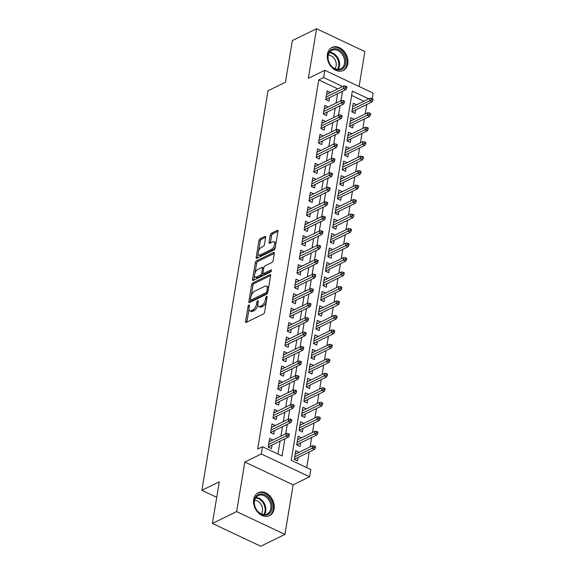 <?xml version="1.0" encoding="UTF-8"?>
<svg xmlns="http://www.w3.org/2000/svg" width="575" height="575" viewBox="0 0 575 575"><rect width="100%" height="100%" fill="white"/><g stroke="black" fill="none" stroke-linecap="round" stroke-linejoin="round"><path stroke-width="0.86" d="M248.903 304.994A1.128 0.539 -64.7 0 0 248.077 306.317L245.575 321.418A1.61 0.769 -64.7 0 0 245.834 322.41A1.61 0.769 -64.7 0 0 246.287 322.374L263.4 314.007A1.61 0.769 -64.7 0 0 264.586 312.124L267.088 297.023A1.128 0.539 -64.7 0 0 266.901 296.326A1.128 0.539 -64.7 0 0 266.584 296.355A1.128 0.539 -64.7 0 0 265.751 297.678L265.427 299.632A5.161 2.465 -64.7 0 1 261.639 305.663L260.209 306.36A5.161 2.465 -64.7 0 1 258.757 306.482A5.161 2.465 -64.7 0 1 257.923 303.298L258.247 301.343A1.128 0.539 -64.7 0 0 258.06 300.653A1.128 0.539 -64.7 0 0 257.744 300.675A1.128 0.539 -64.7 0 0 256.917 301.997L256.594 303.952A5.161 2.465 -64.7 0 1 252.799 309.982L251.368 310.68A5.161 2.465 -64.7 0 1 249.917 310.802A5.161 2.465 -64.7 0 1 249.083 307.618L249.406 305.663A1.128 0.539 -64.7 0 0 249.219 304.973A1.128 0.539 -64.7 0 0 248.903 304.994M327.412 54.172A12.815 9.674 64 0 0 331.847 67.44A12.815 9.674 64 0 0 343.225 70.495A12.815 9.674 64 0 0 347.789 63.789A12.815 9.674 64 0 0 343.354 50.514A12.815 9.674 64 0 0 331.969 47.466A12.815 9.674 64 0 0 327.412 54.172M253.712 499.38A12.815 9.674 64 0 0 258.146 512.648A12.815 9.674 64 0 0 269.524 515.703A12.815 9.674 64 0 0 274.081 508.997A12.815 9.674 64 0 0 269.646 495.722A12.815 9.674 64 0 0 258.268 492.674A12.815 9.674 64 0 0 253.712 499.38M265.65 237.346A1.61 0.769 -64.7 0 0 265.391 236.354A1.61 0.769 -64.7 0 0 264.938 236.39L260.137 238.74A1.61 0.769 -64.7 0 0 258.951 240.623L256.177 257.392A1.61 0.769 -64.7 0 0 256.436 258.391A1.61 0.769 -64.7 0 0 256.888 258.348L273.995 249.988A1.61 0.769 -64.7 0 0 275.181 248.105L277.962 231.33A1.61 0.769 -64.7 0 0 277.696 230.338A1.61 0.769 -64.7 0 0 277.243 230.374L271.45 233.213A1.61 0.769 -64.7 0 0 270.264 235.096L269.071 242.269A1.61 0.769 -64.7 0 0 269.337 243.268A1.61 0.769 -64.7 0 0 269.79 243.232L272.665 241.823A4.312 2.056 -64.7 0 1 273.88 241.723A4.312 2.056 -64.7 0 1 274.318 245.439A4.312 2.056 -64.7 0 1 271.407 249.428L260.144 254.933A4.312 2.056 -64.7 0 1 258.93 255.034A4.312 2.056 -64.7 0 1 258.484 251.318A4.312 2.056 -64.7 0 1 261.402 247.329L263.278 246.409A1.61 0.769 -64.7 0 0 264.464 244.526L265.65 237.346M337.834 88.902L318.766 79.896L323.61 77.532L324.81 70.294L373.125 93.107L372.205 98.663M212.412 523.43L236.62 511.599L284.941 534.419L260.734 546.25L212.412 523.43L219.305 481.807L201.875 490.324L268.029 90.728L285.459 82.203L292.344 40.581L316.559 28.75L308.344 78.337L324.81 70.294M284.941 534.419L293.149 484.833L244.828 462.012L236.62 511.599M244.828 462.012L261.294 453.97L262.488 446.725L282.081 455.975L284.927 438.775M318.766 79.896L257.65 449.097L262.488 446.725M252.82 282.936A1.61 0.769 -64.7 0 0 251.634 284.819L248.86 301.588A1.61 0.769 -64.7 0 0 249.119 302.587A1.61 0.769 -64.7 0 0 249.572 302.551L266.678 294.184A1.61 0.769 -64.7 0 0 267.864 292.301L270.645 275.533A1.61 0.769 -64.7 0 0 270.379 274.534A1.61 0.769 -64.7 0 0 269.927 274.577L252.82 282.936L254.128 283.554A1.61 0.769 -64.7 0 0 252.943 285.437L251.261 295.593M252.518 279.493L255.293 262.725A1.61 0.769 -64.7 0 1 256.479 260.834L273.585 252.475A1.61 0.769 -64.7 0 1 274.038 252.439A1.61 0.769 -64.7 0 1 274.304 253.431L273.111 260.612A1.61 0.769 -64.7 0 1 271.925 262.495L264.989 265.887A1.61 0.769 -64.7 0 0 263.803 267.77L263.012 272.528A1.61 0.769 -64.7 0 0 263.278 273.527A1.61 0.769 -64.7 0 0 263.731 273.492L270.954 269.955A1.128 0.539 -64.7 0 1 271.271 269.934A1.128 0.539 -64.7 0 1 271.386 270.904A1.128 0.539 -64.7 0 1 270.624 271.946L253.23 280.449A1.61 0.769 -64.7 0 1 252.777 280.485A1.61 0.769 -64.7 0 1 252.518 279.493L253.819 280.111L254.553 275.677M359.095 86.48L364.873 51.57L316.559 28.75M356.522 104.866L352.712 106.634M356.543 104.758L353.273 103.22L351.835 111.902L355.106 113.448L355.688 109.926M354.128 119.341L350.312 121.109M354.143 119.241L350.879 117.695L349.442 126.385L352.705 127.923L353.287 124.408M351.728 133.824L347.918 135.585M351.749 133.716L348.479 132.171L347.041 140.861L350.312 142.406L350.894 138.884M349.334 148.3L345.518 150.068M349.348 148.192L346.085 146.654L344.648 155.336L347.911 156.882L348.493 153.36M346.933 162.775L343.124 164.543M346.955 162.675L343.692 161.129L342.247 169.819L345.518 171.357L346.1 167.843M344.54 177.258L340.723 179.026M344.554 177.15L341.291 175.612L339.854 184.295L343.117 185.84L343.699 182.318M342.139 191.734L338.33 193.502M342.161 191.626L338.898 190.088L337.453 198.778L340.723 200.316L341.306 196.801M339.746 206.209L335.929 207.978M339.76 206.109L336.497 204.563L335.06 213.253L338.323 214.791L338.905 211.277M337.345 220.692L333.536 222.46M337.367 220.584L334.104 219.046L332.666 227.729L335.929 229.274L336.512 225.752M334.952 235.168L331.135 236.936M334.966 235.067L331.703 233.522L330.266 242.212L333.529 243.75L334.111 240.235M332.551 249.651L328.742 251.412M332.573 249.543L329.31 247.998L327.872 256.687L331.135 258.232L331.717 254.711M330.158 264.126L326.348 265.894M330.172 264.018L326.909 262.48L325.472 271.163L328.735 272.708L329.317 269.186M327.757 278.602L323.948 280.37M327.779 278.501L324.516 276.956L323.078 285.646L326.341 287.184L326.923 283.669M325.364 293.085L321.554 294.846M325.378 292.977L322.115 291.439L320.678 300.121L323.941 301.667L324.523 298.145M322.97 307.56L319.154 309.328M322.985 307.452L319.722 305.914L318.284 314.604L321.547 316.142L322.129 312.627M320.57 322.036L316.76 323.804M320.584 321.935L317.321 320.39L315.883 329.08L319.147 330.618L319.729 327.103M318.176 336.519L314.36 338.287M318.191 336.411L314.928 334.873L313.49 343.555L316.753 345.101L317.335 341.579M315.776 350.994L311.966 352.762M315.797 350.894L312.527 349.348L311.089 358.038L314.353 359.576L314.935 356.062M313.382 365.477L309.566 367.238M313.397 365.369L310.133 363.824L308.696 372.514L311.959 374.059L312.541 370.537M310.982 379.953L307.172 381.721M311.003 379.845L307.733 378.307L306.295 386.989L309.558 388.535L310.148 385.013M308.588 394.428L304.772 396.197M308.603 394.328L305.339 392.783L303.902 401.472L307.165 403.01L307.747 399.496M306.188 408.911L302.378 410.672M306.209 408.803L302.939 407.265L301.501 415.948L304.772 417.493L305.354 413.971M303.794 423.387L299.978 425.155M303.808 423.279L300.545 421.741L299.108 430.431L302.371 431.969L302.953 428.454M301.393 437.863L297.584 439.631M301.415 437.762L298.145 436.217L296.707 444.906L299.978 446.444L300.56 442.93M272.881 440.012L269.632 438.366L268.194 447.048L271.457 448.593L272.04 445.072M275.274 425.529L272.033 423.883L270.595 432.573L273.858 434.111L274.44 430.596M277.675 411.053L274.426 409.407L272.988 418.097L276.252 419.635L276.834 416.12M280.068 396.577L276.827 394.932L275.389 403.614L278.652 405.159L279.234 401.637M282.469 382.095L279.22 380.449L277.783 389.138L281.046 390.677L281.628 387.162M284.862 367.619L281.621 365.973L280.176 374.656L283.446 376.201L284.028 372.679M287.263 353.143L284.014 351.49L282.577 360.18L285.84 361.725L286.422 358.203M289.656 338.661L286.415 337.015L284.97 345.704L288.24 347.243L288.822 343.728M292.057 324.185L288.808 322.539L287.371 331.222L290.634 332.767L291.216 329.245M294.45 309.702L291.202 308.056L289.764 316.746L293.034 318.284L293.617 314.769M296.851 295.227L293.602 293.581L292.165 302.27L295.428 303.808L296.01 300.294M299.244 280.751L295.996 279.105L294.558 287.787L297.828 289.333L298.411 285.811M301.645 266.268L298.396 264.622L296.959 273.312L300.222 274.85L300.804 271.335M304.038 251.792L300.79 250.147L299.352 258.829L302.623 260.374L303.205 256.853M306.439 237.317L303.19 235.664L301.753 244.353L305.016 245.899L305.598 242.377M308.832 222.834L305.584 221.188L304.146 229.878L307.409 231.416L307.999 227.901M311.233 208.358L307.984 206.713L306.547 215.395L309.81 216.94L310.392 213.418M313.627 193.876L310.378 192.23L308.94 200.919L312.203 202.458L312.786 198.943M316.027 179.4L312.778 177.754L311.341 186.444L314.604 187.982L315.186 184.467M318.421 164.924L315.172 163.278L313.734 171.961L316.998 173.506L317.58 169.984M320.821 150.442L317.572 148.796L316.135 157.485L319.398 159.023L319.98 155.509M323.215 135.966L319.966 134.32L318.528 143.002L321.792 144.548L322.374 141.026M325.608 121.49L322.367 119.844L320.929 128.527L324.192 130.072L324.774 126.55M328.009 107.007L324.76 105.362L323.322 114.051L326.586 115.589L327.168 112.075M277.955 454.027L280.082 441.14M280.923 436.08L282.483 426.664M283.317 421.597L284.877 412.189M285.717 407.122L287.277 397.706M288.111 392.646L289.671 383.23M290.512 378.163L292.071 368.755M292.905 363.688L294.465 354.272M295.306 349.212L296.865 339.796M297.699 334.729L299.259 325.313M300.1 320.253L301.659 310.838M302.493 305.778L304.053 296.362M304.894 291.295L306.453 281.879M307.287 276.819L308.847 267.404M309.688 262.337L311.248 252.928M312.081 247.861L313.641 238.445M314.482 233.385L316.034 223.97M316.875 218.903L318.435 209.487M319.276 204.427L320.828 195.011M321.669 189.951L323.229 180.536M324.07 175.468L325.623 166.053M326.463 160.993L328.023 151.577M328.864 146.51L330.417 137.102M331.257 132.034L332.817 122.619M333.651 117.559L335.211 108.143M336.052 103.076L337.611 93.66M330.402 92.532L327.161 90.886L325.723 99.568L328.986 101.114L329.568 97.592M306.683 467.597L309.264 451.979M310.105 446.919L311.664 437.503M312.498 432.436L314.058 423.02M314.899 417.96L316.458 408.545M317.292 403.478L318.852 394.069M319.693 389.002L321.252 379.586M322.086 374.526L323.646 365.111M324.487 360.043L326.047 350.628M326.88 345.568L328.44 336.152M329.281 331.092L330.841 321.677M331.674 316.609L333.234 307.194M334.075 302.134L335.635 292.718M336.468 287.651L338.028 278.243M338.869 273.175L340.429 263.76M341.262 258.7L342.822 249.284M343.663 244.217L345.223 234.801M346.057 229.741L347.616 220.326M348.457 215.266L350.01 205.85M350.851 200.783L352.41 191.367M353.251 186.307L354.804 176.892M355.645 171.824L357.204 162.416M358.045 157.349L359.598 147.933M360.439 142.873L361.998 133.458M362.839 128.39L364.392 118.975M365.233 113.915L366.793 104.499M363.953 101.236L351.627 95.414M299 452.345L295.751 450.699L294.314 459.382L297.577 460.927L298.159 457.405M201.875 490.324L216.732 497.346M368.791 98.871L352.338 91.102L291.223 460.295L310.809 469.545L309.609 476.783L261.294 453.97M293.149 484.833L309.609 476.783M342.671 86.538L323.61 77.532M285.768 433.715L287.32 424.3M288.161 419.232L289.721 409.817M290.562 404.757L292.114 395.341M292.955 390.281L294.515 380.866M295.356 375.798L296.908 366.383M297.749 361.323L299.309 351.907M300.143 346.84L301.702 337.432M302.543 332.364L304.103 322.949M304.937 317.889L306.497 308.473M307.338 303.406L308.897 293.99M309.731 288.93L311.291 279.515M312.132 274.455L313.691 265.039M314.525 259.972L316.085 250.556M316.926 245.496L318.485 236.081M319.319 231.013L320.879 221.605M321.72 216.538L323.279 207.122M324.113 202.062L325.673 192.647M326.514 187.579L328.073 178.164M328.907 173.104L330.467 163.688M331.308 158.628L332.868 149.213M333.701 144.145L335.261 134.73M336.102 129.67L337.654 120.254M338.495 115.187L340.055 105.778M340.896 100.711L342.448 91.296M299.014 452.238L295.183 454.113M272.895 439.904L269.071 441.78M275.296 425.428L271.465 427.297M277.689 410.945L273.865 412.821M280.09 396.47L276.259 398.338M282.483 381.994L278.652 383.863M284.884 367.511L281.053 369.387M287.277 353.036L283.446 354.904M289.678 338.56L285.847 340.429M292.071 324.077L288.24 325.953M294.472 309.602L290.641 311.47M296.865 295.119L293.034 296.995M299.266 280.643L295.435 282.519M301.659 266.168L297.828 268.036M304.06 251.685L300.229 253.561M306.453 237.209L302.623 239.078M308.854 222.733L305.023 224.602M311.248 208.251L307.417 210.127M313.648 193.775L309.817 195.644M316.042 179.292L312.211 181.168M318.435 164.817L314.611 166.692M320.836 150.341L317.005 152.21M323.229 135.858L319.405 137.734M325.63 121.382L321.799 123.251M328.023 106.907L324.199 108.776M330.424 92.424L326.593 94.3M249.917 310.802L251.225 311.42A5.161 2.465 -64.7 0 0 252.677 311.298L251.368 310.68M257.852 304.815A5.161 2.465 -64.7 0 1 254.1 310.601L252.677 311.298M258.757 306.482L260.065 307.1A5.161 2.465 -64.7 0 0 261.517 306.978L260.209 306.36M266.268 301.968A5.161 2.465 -64.7 0 1 262.94 306.281L261.517 306.978M249.011 309.149L246.883 322.036A1.61 0.769 -64.7 0 0 246.869 322.086M270.652 275.475L254.128 283.554M250.528 299.992L250.161 302.206A1.61 0.769 -64.7 0 0 250.154 302.263M250.448 299.374A1.128 0.539 -64.7 0 0 250.628 300.071A1.128 0.539 -64.7 0 0 250.944 300.049L265.966 292.704A1.128 0.539 -64.7 0 0 266.793 291.388L267.138 289.326A5.161 2.465 -64.7 0 0 266.297 286.149A5.161 2.465 -64.7 0 0 264.845 286.264L254.581 291.281A5.161 2.465 -64.7 0 0 250.786 297.318L250.448 299.374M250.628 300.071L251.936 300.689A1.128 0.539 -64.7 0 0 252.252 300.66L250.944 300.049M267.662 292.984A1.128 0.539 -64.7 0 1 267.274 293.322L252.252 300.66M268.511 288.413A5.161 2.465 -64.7 0 0 267.605 286.76L266.297 286.149M254.984 273.075L256.601 263.343L255.293 262.725M274.311 253.374L257.787 261.452A1.61 0.769 -64.7 0 0 256.601 263.343M263.278 273.527L264.586 274.146A1.61 0.769 -64.7 0 0 265.039 274.103L271.342 271.019M257.787 269.402A4.312 2.056 -64.7 0 0 254.876 273.391A4.312 2.056 -64.7 0 0 255.314 277.107A4.312 2.056 -64.7 0 0 256.529 277.006L260.497 275.066A1.61 0.769 -64.7 0 0 261.683 273.183L262.473 268.424A1.61 0.769 -64.7 0 0 262.214 267.425A1.61 0.769 -64.7 0 0 261.754 267.461L257.787 269.402M255.314 277.107L256.623 277.725A4.312 2.056 -64.7 0 0 257.837 277.624L256.529 277.006M263.07 273.305L262.991 273.801A1.61 0.769 -64.7 0 1 261.805 275.684L257.837 277.624M263.724 268.259A1.61 0.769 -64.7 0 0 263.515 268.043L262.214 267.425M258.93 255.034L260.231 255.652A4.312 2.056 -64.7 0 0 261.445 255.552L260.144 254.933M275.439 246.582A4.312 2.056 -64.7 0 1 272.708 250.046L261.445 255.552M275.928 243.613A4.312 2.056 -64.7 0 0 275.181 242.341L273.88 241.723M277.969 231.279L272.751 233.824A1.61 0.769 -64.7 0 0 271.565 235.714L270.379 242.887A1.61 0.769 -64.7 0 0 270.372 242.945M258.182 253.755L257.478 258.01A1.61 0.769 -64.7 0 0 257.471 258.067M265.657 237.295L261.445 239.358A1.61 0.769 -64.7 0 0 260.259 241.241L258.678 250.793M315.308 447.99L315.546 446.545L314.238 445.927L314 447.379L315.308 447.99L314.475 449.434L312.124 448.327L312.556 445.718L295.169 454.214M314 447.379L294.738 456.823M314.475 449.434L294.328 459.281M312.556 445.718L314.238 445.927M268.216 446.948L288.355 437.101L286.005 435.994L268.618 444.489M287.881 435.045L289.189 435.663L289.426 434.211L288.118 433.593L287.881 435.045L286.005 435.994L286.436 433.385L269.05 441.88M288.355 437.101L289.189 435.663M288.118 433.593L286.436 433.385M271.939 508.731A11.09 8.373 -116 0 1 261.503 514.337A11.09 8.373 -116 0 1 254.308 500.401A11.09 8.373 -116 0 1 264.737 494.795A11.09 8.373 -116 0 1 271.939 508.731M254.473 500.947A10.271 7.755 64 0 0 258.031 511.585A10.271 7.755 64 0 0 267.145 514.028A10.271 7.755 64 0 0 270.796 508.659A10.271 7.755 64 0 0 267.246 498.022A10.271 7.755 64 0 0 258.125 495.578A10.271 7.755 64 0 0 254.473 500.947M254.61 500.293A8.086 6.102 -116 0 1 262.452 511.067A8.086 6.102 -116 0 1 261.266 513.913M268.475 516.12A12.736 9.617 64 0 0 268.712 516.012A12.736 9.617 64 0 0 273.24 509.342A12.736 9.617 64 0 0 268.834 496.16A12.736 9.617 64 0 0 257.528 493.127A12.736 9.617 64 0 0 257.298 493.242L257.528 493.127M339.832 69.906A11.09 8.373 -116 0 1 328.382 60.641A11.09 8.373 -116 0 1 333.816 48.818A11.09 8.373 -116 0 1 345.266 58.075A11.09 8.373 -116 0 1 339.832 69.906M333.558 49.831A10.271 7.755 64 0 0 331.832 50.37A10.271 7.755 64 0 0 328.9 61.906A10.271 7.755 64 0 0 339.121 69.359A10.271 7.755 64 0 0 340.853 68.82A10.271 7.755 64 0 0 343.785 57.284A10.271 7.755 64 0 0 333.558 49.831M342.42 70.804L342.211 70.905A12.736 9.617 64 0 0 342.42 70.804A12.736 9.617 64 0 0 346.049 56.494A12.736 9.617 64 0 0 333.371 47.251A12.736 9.617 64 0 0 331.236 47.919A12.736 9.617 64 0 0 330.999 48.034M328.311 55.085A8.086 6.102 -116 0 1 335.211 60.145A8.086 6.102 -116 0 1 334.966 68.705M317.702 433.514L317.939 432.069L316.638 431.451L316.394 432.896L317.702 433.514L316.868 434.959L314.518 433.845L314.949 431.243L297.562 439.738M316.394 432.896L297.131 442.34M316.868 434.959L296.729 444.798M314.949 431.243L316.638 431.451M320.103 419.038L320.34 417.587L319.032 416.976L318.794 418.42L320.103 419.038L319.269 420.476L316.918 419.369L317.35 416.76L299.963 425.256M318.794 418.42L299.532 427.865M319.269 420.476L299.122 430.323M317.35 416.76L319.032 416.976M322.496 404.556L322.733 403.111L321.432 402.493L321.188 403.945L322.496 404.556L321.662 406L319.312 404.886L319.743 402.284L302.357 410.78M321.188 403.945L301.925 413.389M321.662 406L301.523 415.847M319.743 402.284L321.432 402.493M324.889 390.08L325.134 388.635L323.826 388.017L323.588 389.462L324.889 390.08L324.063 391.525L321.713 390.411L322.144 387.802L304.757 396.304M323.588 389.462L304.326 398.906M324.063 391.525L303.916 401.364M322.144 387.802L323.826 388.017M270.609 432.465L290.749 422.625L288.398 421.511L271.019 430.007M290.282 420.562L291.582 421.18L291.827 419.736L290.519 419.118L290.282 420.562L288.398 421.511L288.83 418.909L271.45 427.405M290.749 422.625L291.582 421.18M290.519 419.118L288.83 418.909M273.003 417.989L293.149 408.142L290.799 407.035L273.412 415.531M292.675 406.087L293.983 406.705L294.22 405.253L292.912 404.642L292.675 406.087L290.799 407.035L291.23 404.426L273.844 412.922M293.149 408.142L293.983 406.705M292.912 404.642L291.23 404.426M275.403 403.513L295.543 393.667L293.192 392.552L275.813 401.055M295.076 391.611L296.377 392.222L296.621 390.777L295.313 390.159L295.076 391.611L293.192 392.552L293.624 389.951L276.244 398.446M295.543 393.667L296.377 392.222M295.313 390.159L293.624 389.951M277.797 389.031L297.943 379.191L295.593 378.077L278.207 386.573M297.469 377.128L298.777 377.746L299.014 376.302L297.706 375.683L297.469 377.128L295.593 378.077L296.024 375.475L278.638 383.971M297.943 379.191L298.777 377.746M297.706 375.683L296.024 375.475M327.29 375.604L327.527 374.152L326.226 373.534L325.982 374.986L327.29 375.604L326.456 377.042L324.106 375.935L324.537 373.326L307.151 381.822M325.982 374.986L306.719 384.431M326.456 377.042L306.317 386.889M324.537 373.326L326.226 373.534M280.197 374.555L300.337 364.708L297.987 363.601L280.607 372.097M299.863 362.652L301.171 363.271L301.415 361.819L300.107 361.201L299.863 362.652L297.987 363.601L298.418 360.992L281.038 369.488M300.337 364.708L301.171 363.271M300.107 361.201L298.418 360.992M329.683 361.122L329.928 359.677L328.62 359.059L328.382 360.503L329.683 361.122L328.857 362.566L326.507 361.452L326.938 358.85L309.551 367.346M328.382 360.503L309.12 369.955M328.857 362.566L308.71 372.406M326.938 358.85L328.62 359.059M282.591 360.072L302.738 350.232L300.387 349.118L283.001 357.621M302.263 348.17L303.571 348.788L303.808 347.343L302.5 346.725L302.263 348.17L300.387 349.118L300.818 346.517L283.432 355.012M302.738 350.232L303.571 348.788M302.5 346.725L300.818 346.517M332.084 346.646L332.321 345.194L331.02 344.583L330.776 346.028L332.084 346.646L331.25 348.083L328.9 346.977L329.331 344.368L311.945 352.87M330.776 346.028L311.513 355.472M331.25 348.083L311.111 357.93M329.331 344.368L331.02 344.583M284.992 345.597L305.131 335.75L302.781 334.643L285.394 343.138M304.657 333.694L305.965 334.312L306.202 332.86L304.901 332.249L304.657 333.694L302.781 334.643L303.212 332.034L285.825 340.537M305.131 335.75L305.965 334.312M304.901 332.249L303.212 332.034M334.478 332.17L334.722 330.718L333.414 330.1L333.177 331.552L334.478 332.17L333.651 333.608L331.301 332.501L331.732 329.892L314.345 338.387M333.177 331.552L313.914 340.997M333.651 333.608L313.504 343.455M331.732 329.892L333.414 330.1M287.385 331.121L307.532 321.274L305.181 320.167L287.795 328.663M307.057 319.218L308.365 319.837L308.603 318.385L307.294 317.767L307.057 319.218L305.181 320.167L305.613 317.558L288.226 326.054M307.532 321.274L308.365 319.837M307.294 317.767L305.613 317.558M336.878 317.688L337.115 316.243L335.814 315.625L335.57 317.069L336.878 317.688L336.044 319.132L333.694 318.018L334.125 315.416L316.739 323.912M335.57 317.069L316.308 326.514M336.044 319.132L315.905 328.972M334.125 315.416L335.814 315.625M289.786 316.638L309.925 306.798L307.575 305.684L290.188 314.18M309.451 304.736L310.759 305.354L310.996 303.909L309.695 303.291L309.451 304.736L307.575 305.684L308.006 303.082L290.619 311.578M309.925 306.798L310.759 305.354M309.695 303.291L308.006 303.082M339.272 303.212L339.516 301.76L338.208 301.149L337.971 302.594L339.272 303.212L338.445 304.649L336.095 303.543L336.526 300.933L319.139 309.429M337.971 302.594L318.708 312.038M338.445 304.649L318.298 314.496M336.526 300.933L338.208 301.149M292.179 302.162L312.326 292.316L309.975 291.209L292.589 299.704M311.851 290.26L313.159 290.878L313.397 289.426L312.088 288.815L311.851 290.26L309.975 291.209L310.407 288.6L293.02 297.095M312.326 292.316L313.159 290.878M312.088 288.815L310.407 288.6M341.672 288.729L341.909 287.284L340.601 286.666L340.364 288.118L341.672 288.729L340.838 290.174L338.488 289.06L338.919 286.458L321.533 294.953M340.364 288.118L321.102 297.562M340.838 290.174L320.699 300.021M338.919 286.458L340.601 286.666M294.58 287.687L314.719 277.84L312.369 276.726L294.982 285.229M314.245 275.784L315.553 276.395L315.79 274.951L314.489 274.332L314.245 275.784L312.369 276.726L312.8 274.124L295.413 282.62M314.719 277.84L315.553 276.395M314.489 274.332L312.8 274.124M344.066 274.253L344.31 272.809L343.002 272.191L342.765 273.635L344.066 274.253L343.232 275.698L340.882 274.584L341.313 271.982L323.933 280.478M342.765 273.635L323.502 283.08M343.232 275.698L323.092 285.538M341.313 271.982L343.002 272.191M296.973 273.204L317.12 263.364L314.769 262.25L297.383 270.746M316.645 261.302L317.953 261.92L318.191 260.475L316.882 259.857L316.645 261.302L314.769 262.25L315.201 259.648L297.814 268.144M317.12 263.364L317.953 261.92M316.882 259.857L315.201 259.648M346.466 259.778L346.703 258.326L345.395 257.708L345.158 259.16L346.466 259.778L345.632 261.215L343.282 260.108L343.713 257.499L326.327 265.995M345.158 259.16L325.896 268.604M345.632 261.215L325.486 271.062M343.713 257.499L345.395 257.708M299.374 258.728L319.513 248.882L317.163 247.775L299.776 256.27M319.039 246.826L320.347 247.444L320.584 245.992L319.283 245.374L319.039 246.826L317.163 247.775L317.594 245.166L300.207 253.661M319.513 248.882L320.347 247.444M319.283 245.374L317.594 245.166M348.86 245.295L349.104 243.85L347.796 243.232L347.559 244.684L348.86 245.295L348.026 246.74L345.676 245.626L346.107 243.024L328.728 251.519M347.559 244.684L328.296 254.128M348.026 246.74L327.887 256.579M346.107 243.024L347.796 243.232M301.767 244.253L321.914 234.406L319.563 233.292L302.177 241.795M321.439 232.35L322.74 232.961L322.985 231.517L321.677 230.898L321.439 232.35L319.563 233.292L319.995 230.69L302.608 239.186M321.914 234.406L322.74 232.961M321.677 230.898L319.995 230.69M351.26 230.819L351.498 229.368L350.189 228.757L349.952 230.201L351.26 230.819L350.427 232.257L348.076 231.15L348.507 228.541L331.121 237.044M349.952 230.201L330.69 239.646M350.427 232.257L330.28 242.104M348.507 228.541L350.189 228.757M304.168 229.77L324.307 219.923L321.957 218.816L304.57 227.312M323.833 217.868L325.141 218.486L325.378 217.041L324.077 216.423L323.833 217.868L321.957 218.816L322.388 216.207L305.002 224.71M324.307 219.923L325.141 218.486M324.077 216.423L322.388 216.207M353.654 216.344L353.898 214.892L352.59 214.274L352.353 215.726L353.654 216.344L352.82 217.781L350.47 216.674L350.901 214.065L333.522 222.561M352.353 215.726L333.09 225.17M352.82 217.781L332.681 227.628M350.901 214.065L352.59 214.274M306.561 215.294L326.708 205.447L324.357 204.341L306.971 212.836M326.233 203.392L327.534 204.01L327.779 202.558L326.471 201.94L326.233 203.392L324.357 204.341L324.789 201.732L307.402 210.227M326.708 205.447L327.534 204.01M326.471 201.94L324.789 201.732M356.054 201.861L356.292 200.416L354.983 199.798L354.746 201.243L356.054 201.861L355.221 203.306L352.87 202.192L353.302 199.59L335.915 208.085M354.746 201.243L335.484 210.687M355.221 203.306L335.074 213.145M353.302 199.59L354.983 199.798M308.962 200.812L329.101 190.972L326.751 189.858L309.364 198.353M328.627 188.909L329.935 189.527L330.172 188.083L328.871 187.464L328.627 188.909L326.751 189.858L327.182 187.256L309.796 195.752M329.101 190.972L329.935 189.527M328.871 187.464L327.182 187.256M358.448 187.385L358.692 185.933L357.384 185.322L357.14 186.767L358.448 187.385L357.614 188.823L355.264 187.716L355.695 185.107L338.316 193.603M357.14 186.767L337.877 196.212M357.614 188.823L337.475 198.67M355.695 185.107L357.384 185.322M311.355 186.336L331.502 176.489L329.152 175.382L311.765 183.878M331.027 174.433L332.328 175.052L332.573 173.6L331.265 172.989L331.027 174.433L329.152 175.382L329.583 172.773L312.196 181.269M331.502 176.489L332.328 175.052M331.265 172.989L329.583 172.773M360.848 172.903L361.086 171.458L359.777 170.84L359.54 172.292L360.848 172.903L360.015 174.347L357.664 173.233L358.096 170.631L340.709 179.127M359.54 172.292L340.278 181.736M360.015 174.347L339.868 184.194M358.096 170.631L359.777 170.84M313.756 171.86L333.895 162.013L331.545 160.907L314.158 169.402M333.421 159.958L334.729 160.569L334.966 159.124L333.665 158.506L333.421 159.958L331.545 160.907L331.976 158.298L314.59 166.793M333.895 162.013L334.729 160.569M333.665 158.506L331.976 158.298M363.242 158.427L363.479 156.982L362.178 156.364L361.934 157.809L363.242 158.427L362.408 159.872L360.058 158.757L360.489 156.156L343.103 164.651M361.934 157.809L342.671 167.253M362.408 159.872L342.269 169.711M360.489 156.156L362.178 156.364M316.149 157.377L336.296 147.538L333.938 146.424L316.559 154.919M335.822 145.475L337.123 146.093L337.367 144.648L336.059 144.03L335.822 145.475L333.938 146.424L334.377 143.822L316.99 152.317M336.296 147.538L337.123 146.093M336.059 144.03L334.377 143.822M365.643 143.951L365.88 142.499L364.572 141.881L364.334 143.333L365.643 143.951L364.809 145.389L362.458 144.282L362.89 141.673L345.503 150.168M364.334 143.333L345.072 152.778M364.809 145.389L344.662 155.236M362.89 141.673L364.572 141.881M318.55 142.902L338.689 133.055L336.339 131.948L318.952 140.444M338.215 130.999L339.523 131.618L339.76 130.166L338.452 129.548L338.215 130.999L336.339 131.948L336.77 129.339L319.384 137.835M338.689 133.055L339.523 131.618M338.452 129.548L336.77 129.339M368.036 129.468L368.273 128.024L366.972 127.406L366.728 128.857L368.036 129.468L367.202 130.913L364.852 129.799L365.283 127.197L347.897 135.693M366.728 128.857L347.465 138.302M367.202 130.913L347.063 140.76M365.283 127.197L366.972 127.406M320.943 128.426L341.083 118.579L338.732 117.465L321.353 125.968M340.616 116.524L341.917 117.135L342.161 115.69L340.853 115.072L340.616 116.524L338.732 117.465L339.164 114.863L321.784 123.359M341.083 118.579L341.917 117.135M340.853 115.072L339.164 114.863M370.437 114.993L370.674 113.548L369.366 112.93L369.128 114.375L370.437 114.993L369.603 116.43L367.252 115.323L367.684 112.714L350.297 121.217M369.128 114.375L349.866 123.819M369.603 116.43L349.456 126.277M367.684 112.714L369.366 112.93M323.337 113.943L343.483 104.097L341.133 102.99L323.747 111.485M343.009 102.041L344.317 102.659L344.554 101.214L343.246 100.596L343.009 102.041L341.133 102.99L341.564 100.381L324.178 108.883M343.483 104.097L344.317 102.659M343.246 100.596L341.564 100.381M372.83 100.517L373.067 99.065L371.766 98.447L371.522 99.899L372.83 100.517L371.996 101.955L369.646 100.848L370.077 98.239L352.691 106.734M371.522 99.899L352.259 109.343M371.996 101.955L351.857 111.802M370.077 98.239L371.766 98.447M325.738 99.468L345.877 89.621L343.527 88.514L326.147 97.01M345.41 87.565L346.711 88.183L346.955 86.732L345.647 86.113L345.41 87.565L343.527 88.514L343.958 85.905L326.578 94.401M345.877 89.621L346.711 88.183M345.647 86.113L343.958 85.905M249.212 306.849L248.077 306.317M266.886 298.209L265.751 297.678M258.046 302.529L256.917 301.997M254.1 310.601L252.799 309.982M257.83 304.534L256.594 303.952M262.94 306.281L261.639 305.663M266.563 300.164L265.427 299.632M246.883 322.036L245.575 321.418M270.638 274.908L269.927 274.577M250.161 302.206L248.86 301.588M252.943 285.437L251.634 284.819M267.274 293.322L265.966 292.704M267.928 291.92L266.793 291.388M268.273 289.865L267.138 289.326M257.787 261.452L256.479 260.834M274.297 252.813L273.585 252.475M265.039 274.103L263.731 273.492M271.45 270.192L270.954 269.955M261.805 275.684L260.497 275.066M262.991 273.801L261.683 273.183M263.609 268.956L262.473 268.424M272.708 250.046L271.407 249.428M270.379 242.887L269.071 242.269M271.565 235.714L270.264 235.096M272.751 233.824L271.45 233.213M277.955 230.712L277.243 230.374M257.478 258.01L256.177 257.392M260.259 241.241L258.951 240.623M261.445 239.358L260.137 238.74M265.65 236.728L264.938 236.39M255.911 497.433A10.271 7.755 -116 0 1 265.751 511.125A10.271 7.755 -116 0 1 264.32 514.639M263.645 514.589A9.933 7.497 64 0 0 265.003 511.232A9.933 7.497 64 0 0 255.537 497.993M329.612 52.224A10.271 7.755 -116 0 1 338.258 58.657A10.271 7.755 -116 0 1 338.021 69.431M337.353 69.381A9.933 7.497 64 0 0 337.554 59.002A9.933 7.497 64 0 0 329.238 52.785"/></g></svg>
